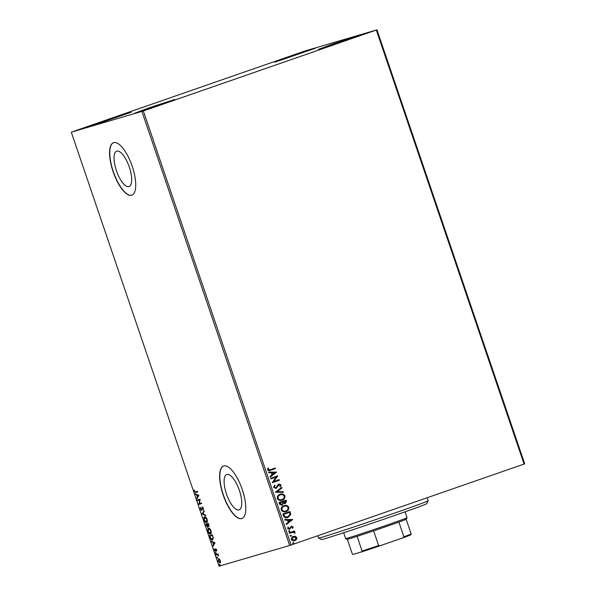 <?xml version="1.0" encoding="UTF-8"?>
<svg xmlns="http://www.w3.org/2000/svg" width="596" height="596" viewBox="0 0 596 596"><rect width="100%" height="100%" fill="white"/><g stroke="black" fill="none" stroke-linecap="round" stroke-linejoin="round"><path stroke-width="0.89" d="M116.823 151.146A18.722 6.683 -109.2 0 0 116.712 151.183A18.722 6.683 -109.2 0 0 116.496 170.903A18.722 6.683 -109.2 0 0 128.892 186.593A18.722 6.683 -109.2 0 0 129.004 186.555A18.722 6.683 -109.2 0 0 129.22 166.828A18.722 6.683 -109.2 0 0 116.823 151.146M226.897 474.476A18.722 6.683 -109.2 0 0 226.785 474.505A18.722 6.683 -109.2 0 0 226.562 494.233A18.722 6.683 -109.2 0 0 238.959 509.915A18.722 6.683 -109.2 0 0 239.07 509.885A18.722 6.683 -109.2 0 0 239.287 490.158A18.722 6.683 -109.2 0 0 226.897 474.476M223.768 465.96A27.788 9.916 -109.2 0 0 223.604 466.012A27.788 9.916 -109.2 0 0 223.276 495.291A27.788 9.916 -109.2 0 0 241.678 518.572A27.788 9.916 -109.2 0 0 241.842 518.52A27.788 9.916 -109.2 0 0 242.17 489.242A27.788 9.916 -109.2 0 0 223.768 465.96M223.709 465.983A27.788 9.916 -109.2 0 0 223.53 495.365A27.788 9.916 -109.2 0 0 241.879 518.498A27.788 9.916 -109.2 0 0 241.946 518.483M113.702 142.638A27.788 9.916 -109.2 0 0 113.531 142.69A27.788 9.916 -109.2 0 0 113.21 171.961A27.788 9.916 -109.2 0 0 131.604 195.242A27.788 9.916 -109.2 0 0 131.776 195.19A27.788 9.916 -109.2 0 0 132.096 165.911A27.788 9.916 -109.2 0 0 113.702 142.638M113.635 142.653A27.788 9.916 -109.2 0 0 113.464 172.035A27.788 9.916 -109.2 0 0 131.813 195.175A27.788 9.916 -109.2 0 0 131.872 195.153M134.562 113.277L150.088 107.481L174.807 99.443L134.562 113.277M274.853 62.185L290.379 56.397L315.098 48.351L274.853 62.185M318.495 49.379L334.021 43.583L358.74 35.544L318.495 49.379M90.92 126.084L106.438 120.295L131.157 112.249L90.92 126.084M304.906 50.995L71.296 132.17L143.338 110.975L376.322 30.038L304.906 50.995M293.202 536.452L295.251 536.378L296.659 537.674L296.339 539.559L294.834 540.736C293.359 541.265 292.211 540.855 291.407 539.507C291.22 537.942 291.869 536.907 293.359 536.407L295.407 536.333L296.815 537.622L296.495 539.514L294.625 540.795M289.224 532.787L294.446 530.969L294.647 531.558L293.88 531.826L295.095 532.556L295.065 533.062L294.417 532.973L293.009 532.235L289.425 533.375L289.224 532.787M291.504 526.812L289.477 529.39L287.704 528.622L287.995 527.162L288.598 527.326L288.322 528.332L289.41 528.756L291.392 526.201L293.15 526.849L292.792 528.242L292.226 528.056L292.517 527.102L291.623 526.782L289.514 529.375M289.82 511.569L290.58 514.639L287.92 517.507C285.886 518.311 284.389 517.738 283.435 515.778L282.824 513.998L289.976 511.51L290.736 514.586L287.615 517.604M278.943 502.584L286.095 500.104L286.467 501.184L285.29 503.568L283.525 503.382L281.953 505.274L279.464 504.119L278.943 502.584M275.426 492.259L281.744 487.312L281.96 487.96L277.17 491.707L283.234 491.685L283.45 492.333L275.426 492.259M270.875 478.879L270.673 478.29L277.825 475.809L273.795 481.493L279.129 479.638L279.33 480.234L272.178 482.715L276.194 477.031L270.875 478.879L276.194 477.031M275.024 468.091L275.218 468.672L270.547 470.304C269.332 470.989 268.334 470.81 267.567 469.775L267.895 468.039L268.55 468.143L268.297 469.506L270.42 469.685L275.181 468.039L275.382 468.627L269.891 470.512M269.75 469.909L270.42 469.685M143.338 110.975L291.094 545.005L524.078 464.068L376.322 30.038M276.551 472.069L270.271 477.113L270.048 476.465L272.074 474.885L271.344 472.732L268.781 472.74L268.565 472.092L276.589 472.166M278.98 484.094L281.118 484.883L280.411 486.783L279.815 486.478L280.381 485.129L279.211 484.675L276.075 488.407L273.586 487.453L274.562 485.189L275.091 485.539L274.302 487.155L275.881 487.811L277.997 484.772L279.122 484.049M274.465 485.278L274.927 485.591L274.145 487.208L275.881 487.811M279.137 484.697L278.414 485.353M278.25 485.397L275.933 488.444M280.075 494.27C282.102 493.518 283.696 494.054 284.858 495.872C285.111 498.055 284.195 499.485 282.117 500.163C280.09 500.908 278.503 500.364 277.356 498.532C277.125 496.371 278.034 494.956 280.075 494.27L280.351 494.188M279.919 494.322C281.945 493.57 283.54 494.099 284.702 495.917C284.948 498.1 284.039 499.53 281.96 500.208L281.811 500.26M283.957 505.684C285.983 504.931 287.577 505.46 288.747 507.278C288.993 509.461 288.084 510.891 286.005 511.569C283.972 512.322 282.385 511.778 281.238 509.938C281.007 507.785 281.915 506.362 283.957 505.684L284.232 505.594M283.8 505.728C285.827 504.976 287.421 505.512 288.583 507.323C288.837 509.513 287.92 510.943 285.842 511.621L285.7 511.666M292.688 519.481L286.408 524.517L286.192 523.877L288.218 522.297L287.481 520.137L284.918 520.144L284.702 519.503L292.725 519.578M289.09 530.738L289.857 531.021L289.41 531.729L288.658 531.438L289.09 530.738M290.632 535.26L291.392 535.551L290.967 536.251L290.2 535.96L290.654 535.26M293.143 542.643L293.902 542.926L293.478 543.627L292.71 543.336L293.165 542.636M376.948 29.8L524.703 463.83L524.078 464.068M219.388 559.048L220.267 560.545L220.475 562.229L219.946 563.019L218.166 561.156L218.479 558.69L219.388 559.048M215.923 554.459L217.957 553.863L218.628 555.941L217.54 554.734L216.125 555.047L215.923 554.459M216.601 549.765L216.698 550.987L215.894 549.385L215.469 551.345L214.463 550.272L214.322 548.976L215.26 550.756L215.685 548.797L216.363 549.87M210.135 537.458L209.531 535.67L212.31 534.858L213.226 537.875L212.489 539.998C211.722 540.319 210.932 539.469 210.135 537.458L210.425 537.354M205.642 524.264L208.421 523.444L208.704 526.499L207.87 525.955L207.572 527.378L205.642 524.264M202.133 513.931L204.07 510.66L204.286 511.301L202.819 513.789L205.56 515.033L205.776 515.674L202.163 514.035L204.19 511.01M197.574 500.558L197.373 499.97L200.152 499.15L199.384 503.598L201.455 502.987L201.657 503.575L198.885 504.395L199.645 499.947L197.574 500.558L197.79 499.843M195.659 491.923L197.507 491.38L197.708 491.968L195.831 492.519L194.385 491.402L194.207 489.86L194.661 491.313L195.659 491.923M71.296 132.17L219.052 566.2L289.678 545.474L141.922 111.445M198.878 495.41L196.971 498.785L197.373 497.094L196.643 494.941L195.265 493.771L198.878 495.41M200.405 509.088L200.42 507.189L200.673 508.962L201.508 509.9L202.223 507.092L203.333 508.269L203.37 509.893L202.431 507.68L201.709 510.489L200.681 508.991M204.614 516.777C205.389 516.501 206.209 517.328 207.073 519.258C207.594 521.336 207.445 522.476 206.633 522.677C205.851 522.945 205.031 522.103 204.175 520.159C203.668 518.11 203.81 516.978 204.614 516.777M208.496 528.183C209.27 527.907 210.097 528.734 210.962 530.671C211.483 532.75 211.334 533.889 210.515 534.083C209.74 534.351 208.92 533.517 208.056 531.572C207.55 529.516 207.699 528.391 208.496 528.183M215.022 542.822L213.115 546.197L213.517 544.506L212.779 542.353L211.409 541.183L215.022 542.822M215.484 552.529L215.819 553.513L215.484 552.529M217.026 557.059L217.361 558.042L217.026 557.059M219.537 564.434L219.872 565.418L219.537 564.434M291.094 545.005L289.678 545.474M197.701 491.953L196.24 492.378L195.108 491.946M197.261 498.293L196.755 498.144M197.164 498.003L197.373 497.094M197.142 495.06L196.643 494.941M197.053 494.799L195.488 494.412M197.574 496.759L198.632 495.514L197.015 495.105L197.574 496.759L198.23 495.656L197.015 495.105M198.632 495.514L198.23 495.656M201.649 503.56L198.885 504.395M199.287 504.253L198.833 504.261M199.243 504.119L200.055 499.806L199.645 499.947M200.055 499.806L197.984 500.417M202.238 508.373L202.312 507.375L201.902 507.516M202.312 507.375L202.633 506.95M203.489 509.185L203.042 509.483M202.975 507.539L202.431 507.68M201.902 510.347L201.284 509.863M205.65 515.287L202.163 514.035M206.872 522.565L205.605 521.865M206.089 517.47L204.815 517.365L204.175 520.159M204.264 518.073L204.786 516.747M206.499 522.059L207.408 521.209M204.45 520.055L206.432 522.081L206.879 521.932M206.432 522.081L206.797 519.369L204.815 517.365M209.114 526.357L208.28 525.814M207.766 527.244L207.11 526.737M206.261 524.726L206.06 524.137M207.579 524.338L206.134 524.771L207.371 526.782L207.937 526.514M208.615 524.018L207.453 524.383L208.503 525.91L209.062 525.65M208.831 524.636L208.339 524.122L207.453 524.383M208.503 525.91L208.548 524.733M207.944 525.575L207.55 525.709L207.162 524.465L206.134 524.771M207.572 524.324L207.162 524.465M207.371 526.782L207.55 525.709M210.753 533.971L209.494 533.278M209.978 528.883L208.697 528.779L208.056 531.572M208.146 529.479L208.675 528.153M210.388 533.472L211.289 532.623M208.332 531.468L210.321 533.495L210.768 533.338M210.321 533.495L210.686 530.775L208.697 528.779M210.142 536.132L209.948 535.551M212.735 539.887L211.453 539.179M212.355 539.38L213.279 538.546M213.159 537.532L212.504 535.432L210.015 536.177L210.842 538.374L212.742 539.253M212.221 535.528L210.015 536.177M212.288 539.402L212.854 537.637M213.405 545.705L212.891 545.556M213.301 545.414L213.517 544.506M213.279 542.472L212.779 542.353M213.189 542.211L211.625 541.824M213.718 544.17L214.776 542.926L213.152 542.516L213.718 544.17L214.366 543.068L213.152 542.516M214.776 542.926L214.366 543.068M216.773 549.728L215.894 549.385M215.879 551.203L214.873 550.13M215.819 550.421L215.26 550.756M215.812 549.728L215.841 548.938L215.439 549.08M216.229 553.371L215.424 553.095M215.826 552.954L215.894 552.388M217.935 554.6L217.54 554.734M217.942 554.593L216.125 555.047M216.534 554.906L216.341 554.34M217.771 557.901L216.959 557.618M217.369 557.476L217.436 556.917M220.17 562.9L219.291 562.341M218.337 559.629L218.672 558.661M219.552 559.219L218.672 559.279L218.419 561.082L219.745 562.423L220.021 560.612L218.672 559.279M219.745 562.423L220.505 561.909M220.282 565.276L219.47 564.993M219.879 564.852L219.946 564.293M270.39 470.348L269.817 470.535M267.865 468.106L268.55 468.143M268.394 468.188L268.267 469.089M268.111 469.134L268.297 469.506M268.14 469.559L270.264 469.737M276.425 472.211L270.249 477.046M268.58 472.144L276.395 472.114M272.163 472.725L272.566 474.423L274.845 472.717L272.163 472.725L272.722 474.379M277.706 475.981L273.795 481.493M278.973 479.698L279.33 480.234M279.174 480.279L272.178 482.708M278.824 484.138L281.118 484.883M280.962 484.928L280.254 486.835M281.603 487.424L281.96 487.96M281.804 488.005L277.17 491.707M277.013 491.752L283.234 491.685M283.07 491.737L283.279 492.333M280.425 494.814L280.12 494.911C278.481 495.447 277.751 496.58 277.922 498.301C278.846 499.791 280.127 500.23 281.759 499.619M277.922 498.301L278.079 498.256C279.002 499.746 280.284 500.186 281.923 499.575L281.595 499.672M281.923 499.575C283.569 499.031 284.307 497.891 284.136 496.148C283.189 494.687 281.908 494.255 280.276 494.859C278.645 495.403 277.907 496.528 278.079 498.256M285.938 500.156L286.303 501.236L285.074 503.635M281.878 505.296L283.525 503.382M282.534 501.996L279.718 502.964L279.949 503.642L281.908 504.633L282.869 503.262L282.534 501.996L279.874 502.92L281.908 504.633M285.566 500.945L283.107 501.787L285.082 502.987L285.566 500.945L283.271 501.743L285.082 502.987M284.307 506.228L284.009 506.317C282.37 506.853 281.632 507.986 281.811 509.707C282.728 511.197 284.009 511.636 285.648 511.025M281.811 509.707L281.968 509.662C282.884 511.152 284.165 511.592 285.804 510.981L285.484 511.077M285.804 510.981C287.451 510.444 288.188 509.304 288.017 507.561C287.078 506.093 285.789 505.669 284.165 506.272C282.526 506.809 281.796 507.941 281.968 509.662M284.538 516.531L287.719 516.918L289.954 514.512L289.447 512.359L283.599 514.378L284.538 516.531L287.563 516.963M289.447 512.359L283.763 514.333L284.694 516.479M292.569 519.623L286.385 524.458M284.717 519.548L292.532 519.526M288.3 520.137L288.702 521.835L290.982 520.129L288.3 520.137L288.859 521.783M291.235 526.246L293.15 526.849M292.986 526.894L292.636 528.287M287.942 527.236L288.598 527.326M288.434 527.378L288.322 528.332M288.166 528.376L289.41 528.756M288.933 530.783L289.857 531.021M289.693 531.073L289.269 531.766M294.29 531.021L294.647 531.558M294.491 531.602L293.88 531.826M293.724 531.87L295.095 532.556M294.931 532.601L294.908 533.107M292.182 532.437L289.418 533.368M290.468 535.312L291.392 535.551M291.235 535.595L290.803 536.296M291.891 539.328L294.633 540.147L296.175 537.845L293.56 536.996L291.891 539.328L294.633 540.147M293.642 536.966L292.047 539.283M292.986 542.688L293.902 542.926M293.746 542.971L293.321 543.671M428.174 500.759L426.729 503.695A55.584 0.909 161.2 0 1 410.45 509.915A55.584 0.909 161.2 0 1 353.95 529.337A55.584 0.909 161.2 0 1 321.512 539.514L318.577 538.069A57.894 0.946 -18.8 0 0 352.363 527.467A57.894 0.946 -18.8 0 0 411.218 507.241A57.894 0.946 -18.8 0 0 428.174 500.759A57.894 0.946 -18.8 0 0 428.181 500.737L427.153 497.735M317.772 535.737L318.562 538.054A57.894 0.946 -18.8 0 0 318.577 538.069M407.046 517.723L406.323 519.198A31.268 0.507 161.2 0 1 406.159 519.302A31.268 0.507 161.2 0 1 398.888 522.074A31.268 0.507 161.2 0 1 373.61 530.857A31.268 0.507 161.2 0 1 357.108 536.34A31.268 0.507 161.2 0 1 349.137 538.844A31.268 0.507 161.2 0 1 347.14 539.343L345.665 538.62A32.422 0.529 -18.8 0 0 347.744 538.106A32.422 0.529 -18.8 0 0 381.842 526.849A32.422 0.529 -18.8 0 0 407.046 517.723A32.422 0.529 -18.8 0 0 407.046 517.715L405.049 511.837M343.661 532.735L345.665 538.613A32.422 0.529 -18.8 0 0 345.665 538.62M406.159 519.302L411.158 533.986L410.838 534.806A30.567 0.499 161.2 0 1 402.71 537.905L380.233 545.712A30.567 0.499 161.2 0 1 361.794 551.844L353.063 554.407L352.296 553.908L347.334 539.328M402.71 537.905L403.887 536.765A31.268 0.507 -18.8 0 0 411.158 533.986M398.888 522.074L403.887 536.765M373.61 530.857L378.609 545.541L380.233 545.712M361.794 551.844L362.107 551.024A31.268 0.507 -18.8 0 0 378.609 545.541M357.108 536.34L362.107 551.024M196.24 492.378L195.831 492.519M217.22 554.705L216.81 554.846"/></g></svg>
